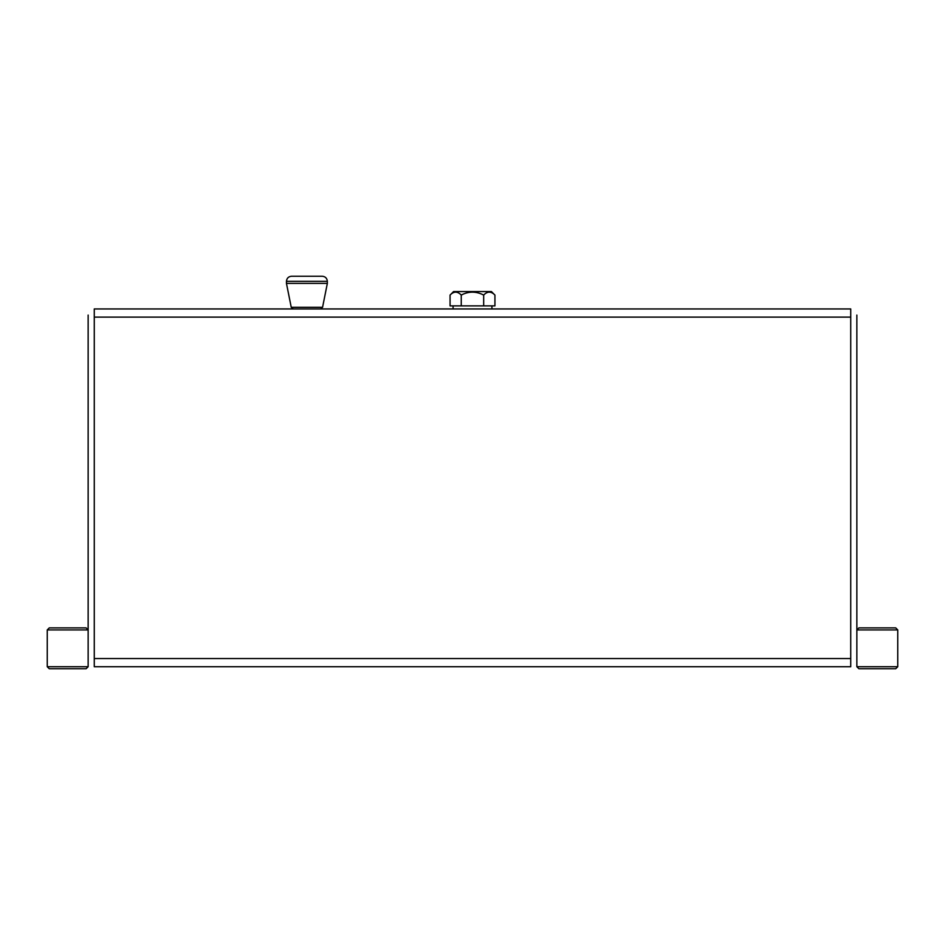 <?xml version="1.0" encoding="UTF-8"?>
<svg xmlns="http://www.w3.org/2000/svg" width="945" height="945" viewBox="0 0 945 945"><rect width="100%" height="100%" fill="white"/><g stroke="black" fill="none" stroke-linecap="round" stroke-linejoin="round"><path stroke-width="1.42" d="M895.706 668.765L897.75 666.721L895.706 668.765L858.91 668.765L856.855 666.721L897.75 666.721L897.75 629.925L856.855 629.925L856.855 318.146L856.855 660.59M856.855 666.721L856.855 629.925L858.91 627.882L895.706 627.882L897.75 629.925M88.145 666.721L86.089 668.765L49.294 668.765L47.25 666.721L88.145 666.721L88.145 318.146L88.145 660.59M47.25 629.925L88.145 629.925L86.089 627.882L49.294 627.882L47.25 629.925L47.25 666.721L47.25 629.925L49.294 627.882M321.832 276.235L291.568 276.235L321.832 276.235M322.564 307.302L291.237 307.302L286.453 283.382L327.348 283.382L322.564 307.302L320.556 308.944M94.276 658.547L94.276 666.721L850.724 666.721L850.724 308.944L94.276 308.944L94.276 658.547L850.724 658.547M88.145 315.075L88.145 318.146L88.145 315.075M856.855 315.075L856.855 318.146L856.855 315.075M453.588 291.568L491.412 291.568L494.932 295.076C491.152 291.166 487.396 291.166 483.675 295.076C476.138 291.166 468.661 291.166 461.255 295.076C457.522 291.166 453.801 291.166 450.068 295.076L453.588 291.568M483.675 295.076L483.675 305.873L461.255 305.873L494.932 305.873L494.932 295.076M450.068 295.076L450.068 305.873L461.255 305.873L461.255 295.076M322.233 276.235C325.34 276.531 327.041 278.243 327.348 281.338L286.453 281.338C286.76 278.243 288.461 276.531 291.568 276.235M850.724 317.118L94.276 317.118M291.237 307.302L293.245 308.944M286.453 281.338L286.453 283.382M327.348 281.338L327.348 283.382M491.92 308.944L491.92 305.873M453.08 308.944L453.08 305.873"/></g></svg>
